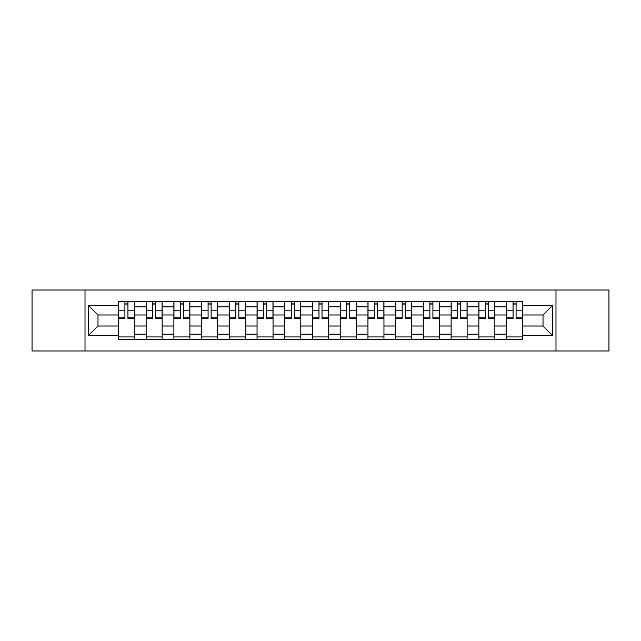 <?xml version="1.0" encoding="UTF-8"?>
<svg xmlns="http://www.w3.org/2000/svg" width="641" height="641" viewBox="0 0 641 641"><rect width="100%" height="100%" fill="white"/><g stroke="black" fill="none" stroke-linecap="round" stroke-linejoin="round"><path stroke-width="0.96" d="M555.987 350.98L608.95 350.98L608.95 290.02L32.05 290.02L32.05 350.98L555.987 350.98L555.987 290.02M146.148 339.602L146.148 306.815L134.418 306.815L134.418 339.602M134.418 306.815L134.418 301.398M146.148 306.815L146.148 301.398M162.149 301.398L162.149 339.602M173.879 339.602L173.879 301.398M189.872 301.398L189.872 339.602M201.603 339.602L201.603 301.398M217.595 301.398L217.595 339.602M229.326 339.602L229.326 301.398M245.319 301.398L245.319 339.602M257.049 339.602L257.049 301.398M273.05 301.398L273.05 339.602M284.78 339.602L284.78 301.398M300.773 301.398L300.773 339.602M312.504 339.602L312.504 301.398M328.496 301.398L328.496 339.602M340.227 339.602L340.227 301.398M356.22 301.398L356.22 339.602M367.95 339.602L367.95 301.398M383.951 301.398L383.951 339.602M395.681 339.602L395.681 301.398M411.674 301.398L411.674 339.602M423.405 339.602L423.405 301.398M439.397 301.398L439.397 339.602M451.128 339.602L451.128 301.398M467.121 301.398L467.121 339.602M478.851 339.602L478.851 301.398M494.852 301.398L494.852 339.602M506.582 339.602L506.582 301.398M506.582 326.013L494.852 326.013M478.851 326.013L467.121 326.013M451.128 326.013L439.397 326.013M423.405 326.013L411.674 326.013M395.681 326.013L383.951 326.013M367.95 326.013L356.22 326.013M340.227 326.013L328.496 326.013M312.504 326.013L300.773 326.013M284.78 326.013L273.05 326.013M257.049 326.013L245.319 326.013M229.326 326.013L217.595 326.013M201.603 326.013L189.872 326.013M173.879 326.013L162.149 326.013M146.148 326.013L134.418 326.013M506.582 314.987L494.852 314.987M478.851 314.987L467.121 314.987M451.128 314.987L439.397 314.987M423.405 314.987L411.674 314.987M395.681 314.987L383.951 314.987M367.95 314.987L356.22 314.987M340.227 314.987L328.496 314.987M312.504 314.987L300.773 314.987M284.78 314.987L273.05 314.987M257.049 314.987L245.319 314.987M229.326 314.987L217.595 314.987M201.603 314.987L189.872 314.987M173.879 314.987L162.149 314.987M146.148 314.987L134.418 314.987M97.985 326.013L118.425 326.013L118.425 314.987L97.985 314.987L97.985 326.013L88.57 335.427L88.57 305.573L118.425 305.573L118.425 314.987M522.575 314.987L522.575 326.013L543.015 326.013L543.015 314.987L522.575 314.987L522.575 301.398L118.425 301.398L118.425 305.573M522.575 305.573L552.43 305.573L552.43 335.427L522.575 335.427L522.575 326.013M118.425 326.013L118.425 339.602L522.575 339.602L522.575 335.427M118.425 335.427L88.57 335.427M85.013 350.98L85.013 290.02M134.418 336.942L118.425 336.942M124.915 304.058L127.936 304.058M162.149 336.942L146.148 336.942M152.638 304.058L155.659 304.058M189.872 336.942L173.879 336.942M180.361 304.058L183.382 304.058M217.595 336.942L201.603 336.942M208.085 304.058L211.113 304.058M245.319 336.942L229.326 336.942M235.816 304.058L238.837 304.058M273.05 336.942L257.049 336.942M263.539 304.058L266.56 304.058M300.773 336.942L284.78 336.942M291.262 304.058L294.283 304.058M328.496 336.942L312.504 336.942M318.986 304.058L322.014 304.058M356.22 336.942L340.227 336.942M346.717 304.058L349.738 304.058M383.951 336.942L367.95 336.942M374.44 304.058L377.461 304.058M411.674 336.942L395.681 336.942M402.163 304.058L405.184 304.058M439.397 336.942L423.405 336.942M429.887 304.058L432.915 304.058M467.121 336.942L451.128 336.942M457.618 304.058L460.639 304.058M494.852 336.942L478.851 336.942M485.341 304.058L488.362 304.058M522.575 336.942L506.582 336.942M513.064 304.058L516.085 304.058M88.57 305.573L97.985 314.987M543.015 326.013L552.43 335.427M543.015 314.987L552.43 305.573M127.936 317.84L134.33 317.84L134.33 318.457L127.936 318.457L127.936 301.574L134.33 301.574L130.78 301.574M134.33 317.84L134.33 301.574M124.915 303.882L127.936 303.882M122.07 301.574L118.513 301.574L118.513 318.457L124.915 318.457L124.915 301.574L122.335 301.574M118.513 301.574L130.508 301.574M155.659 317.84L162.061 317.84L162.061 318.457L155.659 318.457L155.659 301.574L162.061 301.574L158.503 301.574M162.061 317.84L162.061 301.574M152.638 303.882L155.659 303.882M149.794 301.574L146.236 301.574L146.236 318.457L152.638 318.457L152.638 301.574L150.058 301.574M146.236 301.574L158.239 301.574M183.382 317.84L189.784 317.84L189.784 318.457L183.382 318.457L183.382 301.574L189.784 301.574L186.227 301.574M189.784 317.84L189.784 301.574M180.361 303.882L183.382 303.882M177.517 301.574L173.967 301.574L173.967 318.457L180.361 318.457L180.361 301.574L177.789 301.574M173.967 301.574L185.962 301.574M211.113 317.84L217.507 317.84L217.507 318.457L211.113 318.457L211.113 301.574L217.507 301.574L213.95 301.574M217.507 317.84L217.507 301.574M208.085 303.882L211.113 303.882M205.248 301.574L201.691 301.574L201.691 318.457L208.085 318.457L208.085 301.574L205.513 301.574M201.691 301.574L213.685 301.574M238.837 317.84L245.231 317.84L245.231 318.457L238.837 318.457L238.837 301.574L245.231 301.574L241.681 301.574M245.231 317.84L245.231 301.574M235.816 303.882L238.837 303.882M232.971 301.574L229.414 301.574L229.414 318.457L235.816 318.457L235.816 301.574L233.236 301.574M229.414 301.574L241.409 301.574M266.56 317.84L272.962 317.84L272.962 318.457L266.56 318.457L266.56 301.574L272.962 301.574L269.404 301.574M272.962 317.84L272.962 301.574M263.539 303.882L266.56 303.882M260.695 301.574L257.137 301.574L257.137 318.457L263.539 318.457L263.539 301.574L260.959 301.574M257.137 301.574L269.14 301.574M294.283 317.84L300.685 317.84L300.685 318.457L294.283 318.457L294.283 301.574L300.685 301.574L297.128 301.574M300.685 317.84L300.685 301.574M291.262 303.882L294.283 303.882M288.418 301.574L284.868 301.574L284.868 318.457L291.262 318.457L291.262 301.574L288.69 301.574M284.868 301.574L296.863 301.574M322.014 317.84L328.408 317.84L328.408 318.457L322.014 318.457L322.014 301.574L328.408 301.574L324.851 301.574M328.408 317.84L328.408 301.574M318.986 303.882L322.014 303.882M316.149 301.574L312.592 301.574L312.592 318.457L318.986 318.457L318.986 301.574L316.414 301.574M312.592 301.574L324.586 301.574M349.738 317.84L356.132 317.84L356.132 318.457L349.738 318.457L349.738 301.574L356.132 301.574L352.582 301.574M356.132 317.84L356.132 301.574M346.717 303.882L349.738 303.882M343.872 301.574L340.315 301.574L340.315 318.457L346.717 318.457L346.717 301.574L344.137 301.574M340.315 301.574L352.31 301.574M377.461 317.84L383.863 317.84L383.863 318.457L377.461 318.457L377.461 301.574L383.863 301.574L380.305 301.574M383.863 317.84L383.863 301.574M374.44 303.882L377.461 303.882M371.596 301.574L368.038 301.574L368.038 318.457L374.44 318.457L374.44 301.574L371.86 301.574M368.038 301.574L380.041 301.574M405.184 317.84L411.586 317.84L411.586 318.457L405.184 318.457L405.184 301.574L411.586 301.574L408.029 301.574M411.586 317.84L411.586 301.574M402.163 303.882L405.184 303.882M399.319 301.574L395.769 301.574L395.769 318.457L402.163 318.457L402.163 301.574L399.591 301.574M395.769 301.574L407.764 301.574M432.915 317.84L439.309 317.84L439.309 318.457L432.915 318.457L432.915 301.574L439.309 301.574L435.752 301.574M439.309 317.84L439.309 301.574M429.887 303.882L432.915 303.882M427.05 301.574L423.493 301.574L423.493 318.457L429.887 318.457L429.887 301.574L427.315 301.574M423.493 301.574L435.487 301.574M460.639 317.84L467.033 317.84L467.033 318.457L460.639 318.457L460.639 301.574L467.033 301.574L463.483 301.574M467.033 317.84L467.033 301.574M457.618 303.882L460.639 303.882M454.773 301.574L451.216 301.574L451.216 318.457L457.618 318.457L457.618 301.574L455.038 301.574M451.216 301.574L463.211 301.574M488.362 317.84L494.764 317.84L494.764 318.457L488.362 318.457L488.362 301.574L494.764 301.574L491.206 301.574M494.764 317.84L494.764 301.574M485.341 303.882L488.362 303.882M482.497 301.574L478.939 301.574L478.939 318.457L485.341 318.457L485.341 301.574L482.761 301.574M478.939 301.574L490.942 301.574M516.085 317.84L522.487 317.84L522.487 318.457L516.085 318.457L516.085 301.574L522.487 301.574L518.93 301.574M522.487 317.84L522.487 301.574M513.064 303.882L516.085 303.882M510.22 301.574L506.67 301.574L506.67 318.457L513.064 318.457L513.064 301.574L510.492 301.574M506.67 301.574L518.665 301.574M478.851 306.815L467.121 306.815M451.128 306.815L439.397 306.815M423.405 306.815L411.674 306.815M395.681 306.815L383.951 306.815M367.95 306.815L356.22 306.815M340.227 306.815L328.496 306.815M312.504 306.815L300.773 306.815M284.78 306.815L273.05 306.815M257.049 306.815L245.319 306.815M229.326 306.815L217.595 306.815M201.603 306.815L189.872 306.815M173.879 306.815L162.149 306.815M506.582 306.815L494.852 306.815M478.851 334.185L467.121 334.185M451.128 334.185L439.397 334.185M423.405 334.185L411.674 334.185M395.681 334.185L383.951 334.185M367.95 334.185L356.22 334.185M340.227 334.185L328.496 334.185M312.504 334.185L300.773 334.185M284.78 334.185L273.05 334.185M257.049 334.185L245.319 334.185M229.326 334.185L217.595 334.185M201.603 334.185L189.872 334.185M173.879 334.185L162.149 334.185M146.148 334.185L134.418 334.185M506.582 334.185L494.852 334.185M127.936 310.204L134.33 310.204M118.513 317.84L124.915 317.84M118.513 310.204L124.915 310.204M155.659 310.204L162.061 310.204M146.236 317.84L152.638 317.84M146.236 310.204L152.638 310.204M183.382 310.204L189.784 310.204M173.967 317.84L180.361 317.84M173.967 310.204L180.361 310.204M211.113 310.204L217.507 310.204M201.691 317.84L208.085 317.84M201.691 310.204L208.085 310.204M238.837 310.204L245.231 310.204M229.414 317.84L235.816 317.84M229.414 310.204L235.816 310.204M266.56 310.204L272.962 310.204M257.137 317.84L263.539 317.84M257.137 310.204L263.539 310.204M294.283 310.204L300.685 310.204M284.868 317.84L291.262 317.84M284.868 310.204L291.262 310.204M322.014 310.204L328.408 310.204M312.592 317.84L318.986 317.84M312.592 310.204L318.986 310.204M349.738 310.204L356.132 310.204M340.315 317.84L346.717 317.84M340.315 310.204L346.717 310.204M377.461 310.204L383.863 310.204M368.038 317.84L374.44 317.84M368.038 310.204L374.44 310.204M405.184 310.204L411.586 310.204M395.769 317.84L402.163 317.84M395.769 310.204L402.163 310.204M432.915 310.204L439.309 310.204M423.493 317.84L429.887 317.84M423.493 310.204L429.887 310.204M460.639 310.204L467.033 310.204M451.216 317.84L457.618 317.84M451.216 310.204L457.618 310.204M488.362 310.204L494.764 310.204M478.939 317.84L485.341 317.84M478.939 310.204L485.341 310.204M516.085 310.204L522.487 310.204M506.67 317.84L513.064 317.84M506.67 310.204L513.064 310.204"/></g></svg>
